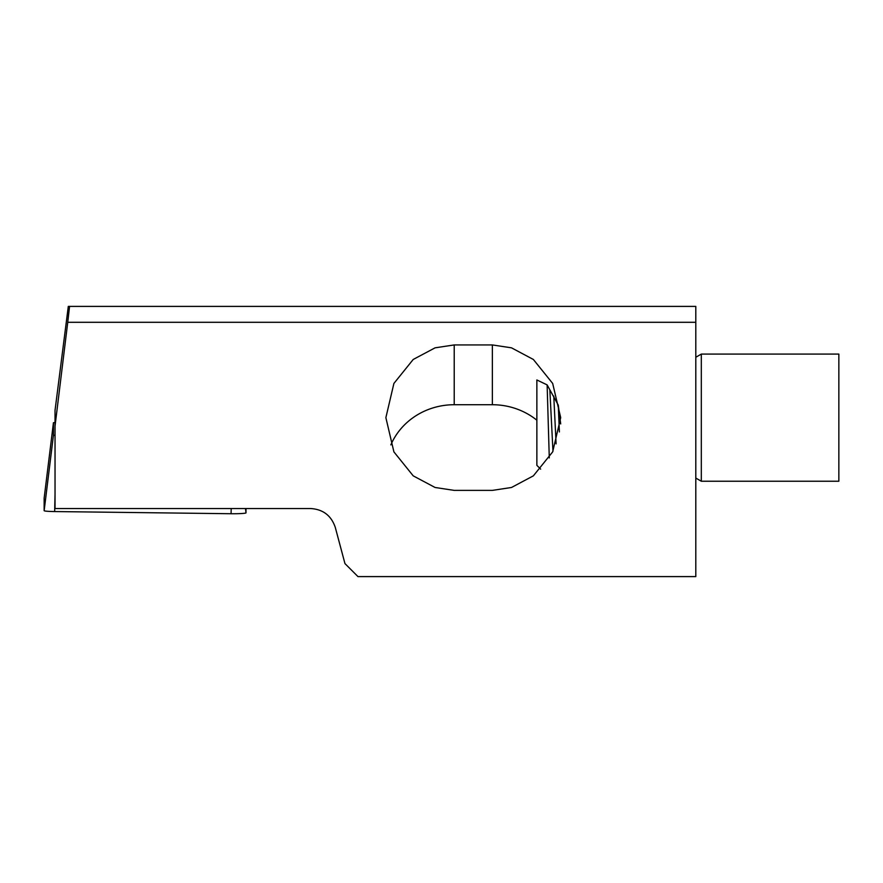 <?xml version="1.0" encoding="UTF-8"?>
<svg xmlns="http://www.w3.org/2000/svg" width="883" height="883" viewBox="0 0 883 883"><rect width="100%" height="100%" fill="white"/><g stroke="black" fill="none" stroke-linecap="round" stroke-linejoin="round"><path stroke-width="1.32" d="M701.312 354.083L701.312 481.235L838.85 481.235L838.85 354.083L701.312 354.083L695.804 357.262M549.281 457.913L547.129 384.889L536.864 379.966L536.864 465.341L540.65 469.127M390.849 444.9A68.344 64.227 180 0 1 454.215 404.723L492.361 404.723A68.344 64.227 180 0 1 536.864 420.209M695.804 306.401L695.804 322.295L67.748 322.295L55.033 426.092L55.033 410.385L68.3 306.401L695.804 306.401M55.033 426.092L55.033 508.542L310.728 508.542C323.112 509.348 331.302 515.65 335.297 527.438L344.955 563.586L357.968 576.599L695.804 576.599L695.804 322.295M67.748 322.295L69.558 306.401M492.361 344.933L454.215 344.933L435.076 347.836L413.211 359.469L393.906 383.432L385.871 417.659L393.906 451.886L413.211 475.849L435.076 487.482L454.215 490.385L492.361 490.385L511.5 487.482L533.365 475.849L552.67 451.886L560.705 417.659L552.67 383.432L533.365 359.469L511.5 347.836L492.361 344.933L492.361 404.723M547.129 384.889L558.277 405.098L560.705 423.928M559.38 431.93L558.277 405.098M246.004 508.542L246.004 512.857A12.715 0.883 180 0 1 245.805 513.012A12.715 0.883 180 0 1 231.081 513.729L54.658 511.555A12.715 0.883 0 0 1 44.15 510.683L44.15 498.189A12.715 0.883 180 0 1 44.15 498.178A12.715 0.883 180 0 1 44.15 498.167L53.444 422.714L55.033 422.516M44.15 498.178L53.444 422.714L53.444 435.209L55.033 435.418M454.215 344.933L454.215 404.723M549.844 389.833L552.968 451.279M553.773 396.059L556.102 443.884M245.474 508.542L246.004 512.857M53.444 435.209L44.15 510.683M55.033 494.027L54.658 511.555M231.191 508.542L231.081 513.729M695.804 478.056L701.312 481.235"/></g></svg>
